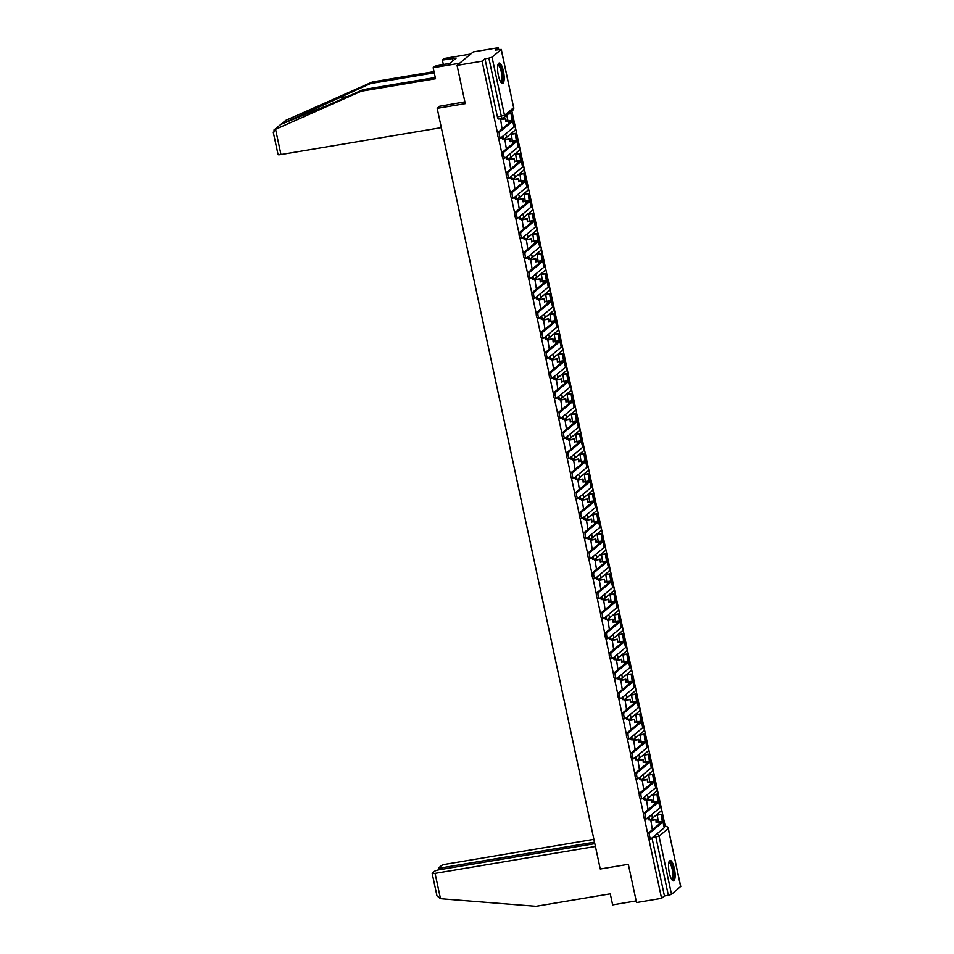 <?xml version="1.0" encoding="UTF-8"?>
<svg xmlns="http://www.w3.org/2000/svg" width="954" height="954" viewBox="0 0 954 954"><rect width="100%" height="100%" fill="white"/><g stroke="black" fill="none" stroke-linecap="round" stroke-linejoin="round"><path stroke-width="1.43" d="M503.414 71.156A10.363 2.874 80.5 0 0 499.169 63.036A10.363 2.874 80.5 0 0 498.358 75.354A10.363 2.874 80.5 0 0 502.603 83.475A10.363 2.874 80.5 0 0 503.414 71.156M674.359 868.534A10.363 2.874 80.5 0 0 670.113 860.425A10.363 2.874 80.5 0 0 669.303 872.743A10.363 2.874 80.5 0 0 673.548 880.864A10.363 2.874 80.5 0 0 674.359 868.534M664.306 827.142L665.153 826.426A2.659 0.739 -99.5 0 1 665.26 826.379L661.527 809.04M661.444 808.646L657.234 789.006M657.151 788.624L652.941 768.984M652.858 768.602L648.648 748.962M648.565 748.58L644.355 728.939M644.272 728.546L640.062 708.917M639.979 708.524L635.769 688.883M635.686 688.502L631.476 668.861M631.393 668.48L627.183 648.839M627.1 648.446L622.89 628.817M622.807 628.424L618.597 608.795M618.514 608.402L614.304 588.761M614.221 588.379L610.011 568.739M609.928 568.357L605.718 548.717M605.635 548.323L601.425 528.695M601.342 528.301L597.132 508.673M597.049 508.279L592.839 488.639M592.756 488.257L588.546 468.617M588.463 468.235L584.253 448.595M584.17 448.201L579.96 428.573M579.877 428.179L575.667 408.55M575.584 408.157L571.374 388.516M571.291 388.135L567.081 368.494M566.998 368.113L562.788 348.472M562.705 348.079L558.495 328.45M558.412 328.057L554.202 308.416M554.119 308.035L549.909 288.394M549.826 288.013L545.616 268.372M545.533 267.991L541.323 248.35M541.24 247.957L537.03 228.328M536.947 227.934L532.737 208.294M532.654 207.912L528.444 188.272M528.361 187.89L524.151 168.25M524.068 167.868L519.858 148.228M519.775 147.834L515.565 128.206M515.482 127.812L511.869 110.974M498.703 49.536L498.31 47.7L495.436 50.085L501.291 49.417L492.037 57.168L504.499 115.315L513.669 107.695L501.208 49.548M648.792 838.733L661.575 898.346L636.533 902.556L628.328 864.3L600.257 869.011L437.182 108.339L465.254 103.628L457.049 65.373L473.256 51.91L498.31 47.7M457.049 65.373L482.092 61.175L497.594 133.465M498.537 137.877L501.887 153.499M502.83 157.899L506.18 173.521M507.123 177.933L510.473 193.543M511.416 197.955L514.766 213.565M515.709 217.977L519.059 233.587M520.002 237.999L523.352 253.621M524.295 258.021L527.645 273.643M528.588 278.055L531.938 293.665M532.881 298.077L536.231 313.687M537.174 318.099L540.524 333.721M541.467 338.121L544.817 353.743M545.76 358.144L549.11 373.765M550.053 378.178L553.403 393.787M554.346 398.2L557.696 413.809M558.639 418.222L561.989 433.843M562.932 438.244L566.282 453.865M567.225 458.266L570.575 473.888M571.518 478.3L574.868 493.91M575.811 498.322L579.161 513.932M580.104 518.344L583.454 533.966M584.397 538.366L587.747 553.988M588.69 558.388L592.04 574.01M592.983 578.422L596.333 594.032M597.276 598.444L600.626 614.054M601.569 618.466L604.919 634.088M605.862 638.488L609.212 654.11M610.155 658.51L613.505 674.132M614.448 678.544L617.798 694.154M618.741 698.566L622.091 714.176M623.034 718.589L626.384 734.21M627.327 738.611L630.677 754.232M631.62 758.633L634.97 774.254M635.913 778.667L639.263 794.277M640.206 798.689L643.556 814.299M644.499 818.711L647.849 834.333M680.631 886.504L671.509 894.351L668.349 895.305L655.875 837.159A2.659 0.739 -99.5 0 1 655.696 834.893M661.575 898.346L664.437 895.961L668.349 895.305M484.966 58.79L497.428 116.937L504.499 115.315A2.659 2.516 50.3 0 1 502.531 118.308A2.659 0.739 -99.5 0 1 502.424 118.368A2.659 0.739 -99.5 0 1 501.339 116.281L488.865 58.134L484.966 58.79L482.092 61.175M488.865 58.134L492.037 57.168M511.368 134.013L512.322 141.12M504.893 139.439L506.359 148.967M515.661 154.035L516.615 161.143M509.186 159.473L510.652 169.001M519.954 174.057L520.908 181.177M513.479 179.495L514.945 189.023M524.247 194.091L525.201 201.199M517.772 199.517L519.238 209.045M528.54 214.113L529.494 221.221M522.065 219.539L523.531 229.067M532.833 234.135L533.787 241.243M526.358 239.561L527.824 249.089M537.126 254.158L538.08 261.265M530.651 259.595L532.117 269.123M541.419 274.18L542.373 281.299M534.944 279.617L536.41 289.145M545.712 294.214L546.666 301.321M539.237 299.639L540.703 309.168M550.005 314.236L550.959 321.343M543.53 319.662L544.996 329.19M554.298 334.258L555.252 341.365M547.823 339.684L549.289 349.212M558.591 354.28L559.545 361.387M552.116 359.718L553.582 369.246M562.884 374.302L563.838 381.421M556.409 379.74L557.875 389.268M567.177 394.336L568.131 401.443M560.702 399.762L562.168 409.29M571.47 414.358L572.424 421.465M564.995 419.784L566.461 429.312M575.763 434.38L576.717 441.487M569.288 439.806L570.754 449.334M580.056 454.402L581.01 461.509M573.581 459.84L575.047 469.368M584.349 474.424L585.303 481.543M577.874 479.862L579.34 489.39M588.642 494.458L589.596 501.565M582.167 499.884L583.633 509.412M592.935 514.48L593.889 521.588M586.46 519.906L587.926 529.434M597.228 534.502L598.182 541.61M590.753 539.928L592.219 549.456M601.521 554.524L602.475 561.632M595.046 559.962L596.512 569.49M605.814 574.546L606.768 581.666M599.339 579.984L600.805 589.512M610.107 594.581L611.061 601.688M603.632 600.006L605.098 609.534M614.4 614.603L615.354 621.71M607.925 620.028L609.391 629.557M618.693 634.625L619.647 641.732M612.218 640.051L613.684 649.579M622.986 654.647L623.94 661.754M616.511 660.085L617.977 669.613M627.279 674.669L628.221 681.788M620.804 680.107L622.27 689.635M631.572 694.703L632.514 701.81M625.097 700.129L626.563 709.657M635.865 714.725L636.807 721.832M629.39 720.151L630.856 729.679M640.158 734.747L641.1 741.854M633.683 740.173L635.149 749.701M644.451 754.769L645.393 761.876M637.976 760.207L639.442 769.735M648.744 774.791L649.686 781.91M642.269 780.229L643.735 789.757M653.037 794.825L653.979 801.932M646.562 800.251L648.028 809.779M657.33 814.847L658.272 821.954M650.855 820.273L652.321 829.801M439.925 106.061L437.182 108.339M500.6 119.417L502.066 128.945M506.765 115.219L508.029 121.098M647.718 817.936A2.659 0.739 80.5 0 0 648.768 819.88A2.659 0.739 80.5 0 0 648.887 819.82M643.425 797.902A2.659 0.739 80.5 0 0 644.475 799.846A2.659 0.739 80.5 0 0 644.594 799.798M639.132 777.88A2.659 0.739 80.5 0 0 640.182 779.823A2.659 0.739 80.5 0 0 640.301 779.776M634.839 757.858A2.659 0.739 80.5 0 0 635.889 759.801A2.659 0.739 80.5 0 0 636.008 759.754M630.546 737.836A2.659 0.739 80.5 0 0 631.596 739.779A2.659 0.739 80.5 0 0 631.715 739.72M626.253 717.813A2.659 0.739 80.5 0 0 627.303 719.757A2.659 0.739 80.5 0 0 627.422 719.698M621.96 697.779A2.659 0.739 80.5 0 0 623.01 699.723A2.659 0.739 80.5 0 0 623.129 699.676M617.667 677.757A2.659 0.739 80.5 0 0 618.717 679.701A2.659 0.739 80.5 0 0 618.836 679.653M613.374 657.735A2.659 0.739 80.5 0 0 614.424 659.679A2.659 0.739 80.5 0 0 614.543 659.631M609.081 637.713A2.659 0.739 80.5 0 0 610.131 639.657A2.659 0.739 80.5 0 0 610.25 639.597M604.788 617.691A2.659 0.739 80.5 0 0 605.838 619.635A2.659 0.739 80.5 0 0 605.957 619.575M600.495 597.657A2.659 0.739 80.5 0 0 601.545 599.601A2.659 0.739 80.5 0 0 601.664 599.553M596.202 577.635A2.659 0.739 80.5 0 0 597.252 579.579A2.659 0.739 80.5 0 0 597.371 579.531M591.909 557.613A2.659 0.739 80.5 0 0 592.959 559.557A2.659 0.739 80.5 0 0 593.078 559.497M587.616 537.591A2.659 0.739 80.5 0 0 588.666 539.535A2.659 0.739 80.5 0 0 588.785 539.475M583.323 517.569A2.659 0.739 80.5 0 0 584.373 519.513A2.659 0.739 80.5 0 0 584.492 519.453M579.03 497.535A2.659 0.739 80.5 0 0 580.08 499.479A2.659 0.739 80.5 0 0 580.199 499.431M574.737 477.513A2.659 0.739 80.5 0 0 575.787 479.457A2.659 0.739 80.5 0 0 575.906 479.409M570.444 457.491A2.659 0.739 80.5 0 0 571.506 459.434A2.659 0.739 80.5 0 0 571.613 459.375M566.151 437.469A2.659 0.739 80.5 0 0 567.213 439.412A2.659 0.739 80.5 0 0 567.32 439.353M561.858 417.447A2.659 0.739 80.5 0 0 562.92 419.39A2.659 0.739 80.5 0 0 563.027 419.331M557.565 397.413A2.659 0.739 80.5 0 0 558.627 399.356A2.659 0.739 80.5 0 0 558.734 399.309M553.272 377.39A2.659 0.739 80.5 0 0 554.334 379.334A2.659 0.739 80.5 0 0 554.441 379.287M548.979 357.368A2.659 0.739 80.5 0 0 550.041 359.312A2.659 0.739 80.5 0 0 550.148 359.253M544.686 337.346A2.659 0.739 80.5 0 0 545.748 339.29A2.659 0.739 80.5 0 0 545.855 339.23M540.393 317.324A2.659 0.739 80.5 0 0 541.455 319.268A2.659 0.739 80.5 0 0 541.562 319.208M536.1 297.29A2.659 0.739 80.5 0 0 537.162 299.234A2.659 0.739 80.5 0 0 537.269 299.186M531.807 277.268A2.659 0.739 80.5 0 0 532.869 279.212A2.659 0.739 80.5 0 0 532.976 279.164M527.514 257.246A2.659 0.739 80.5 0 0 528.576 259.19A2.659 0.739 80.5 0 0 528.683 259.13M523.221 237.224A2.659 0.739 80.5 0 0 524.283 239.168A2.659 0.739 80.5 0 0 524.39 239.108M518.928 217.202A2.659 0.739 80.5 0 0 519.99 219.134A2.659 0.739 80.5 0 0 520.097 219.086M514.635 197.168A2.659 0.739 80.5 0 0 515.697 199.112A2.659 0.739 80.5 0 0 515.804 199.064M510.342 177.146A2.659 0.739 80.5 0 0 511.404 179.09A2.659 0.739 80.5 0 0 511.511 179.042M506.049 157.124A2.659 0.739 80.5 0 0 507.111 159.068A2.659 0.739 80.5 0 0 507.218 159.008M501.756 137.102A2.659 0.739 80.5 0 0 502.818 139.045A2.659 0.739 80.5 0 0 502.925 138.986M664.437 895.961L652.011 837.958M497.428 116.937A2.659 0.739 80.5 0 0 498.525 119.011A2.659 0.739 80.5 0 0 498.632 118.964M499.157 138.175A2.993 0.835 -99.5 0 1 499.037 138.235A2.993 0.835 -99.5 0 1 497.761 135.659A2.993 0.835 -99.5 0 1 497.916 132.391L499.562 132.117A2.993 0.835 80.5 0 0 499.395 135.385A2.993 0.835 80.5 0 0 500.671 137.96A2.993 0.835 80.5 0 0 500.79 137.901L513.979 126.942A5.319 0.811 -12.1 0 0 514.134 126.679L512.894 120.896A5.319 0.811 -12.1 0 0 508.995 120.931L506.288 121.385L505.692 118.57L500.409 119.453M506.288 121.385L511.106 121.444L497.916 132.391M505.87 121.742L505.692 118.57M500.111 119.787L505.262 118.916M512.56 120.693L510.974 113.335L508.542 113.741M512.048 120.645L510.974 113.335M508.124 114.086L510.557 113.681M499.562 132.117L512.739 121.17A5.319 0.811 -12.1 0 0 512.894 120.896M434.273 72.838L370.486 83.547L372.394 81.961L285.783 120.371L273.965 130.006L361.28 91.202L363.188 89.616L435.274 77.512M370.486 83.547L280.953 124.378L329.881 104.38L363.188 89.616M361.28 91.202L435.537 78.741L433.164 67.698L435.084 66.112L449.942 63.274L456.203 58.063L442.37 60.042L443.371 64.717M442.37 60.042L444.29 58.456L470.716 54.02L459.601 63.262L433.164 67.698M372.394 81.961L434.01 71.622M441.32 127.633L280.977 154.548A3.983 0.608 167.9 0 1 278.055 154.572L273.238 132.117M464.872 101.875L439.734 106.228M279.379 125.582L274.716 129.565L273.583 133M452.423 58.707L452.876 60.829M440.509 898.716L436.968 895.854L432.15 873.399A3.983 0.608 -12.1 0 0 435.072 873.375L440.509 898.716L536.017 906.3L610.274 893.838L612.635 904.881L636.175 900.922M593.901 839.341L446.198 864.133A3.983 0.608 -12.1 0 0 441.452 865.576L438.983 867.627A3.983 0.608 -12.1 0 0 438.864 867.818A3.983 0.608 -12.1 0 0 441.785 867.794L442.107 869.273M594.509 842.167L441.785 867.794M594.819 843.634L439.484 869.714A3.983 0.608 -12.1 0 0 434.738 871.157L432.269 873.196A3.983 0.608 -12.1 0 0 432.15 873.399M595.427 846.46L435.072 873.375M497.928 64.848A8.968 2.492 -99.5 0 1 498.024 64.765A8.968 2.492 -99.5 0 1 502.066 71.61A8.968 2.492 -99.5 0 1 501.732 82.092A8.968 2.492 -99.5 0 1 500.826 82.163M500.564 81.722A8.3 2.302 80.5 0 0 500.623 81.722A8.3 2.302 80.5 0 0 500.969 81.555A8.3 2.302 80.5 0 0 501.41 72.492A8.3 2.302 80.5 0 0 497.881 65.337A8.3 2.302 80.5 0 0 497.809 65.349M502.019 83.368A10.291 2.862 80.5 0 0 502.698 72.945A10.291 2.862 80.5 0 0 498.644 63.322M668.873 862.237A8.968 2.492 -99.5 0 1 668.969 862.142A8.968 2.492 -99.5 0 1 673.011 868.987A8.968 2.492 -99.5 0 1 672.677 879.469A8.968 2.492 -99.5 0 1 671.771 879.552M671.509 879.111A8.3 2.302 80.5 0 0 671.568 879.099A8.3 2.302 80.5 0 0 671.914 878.932A8.3 2.302 80.5 0 0 672.355 869.881A8.3 2.302 80.5 0 0 668.826 862.726A8.3 2.302 80.5 0 0 668.754 862.738M672.964 880.757A10.291 2.862 80.5 0 0 673.643 870.334A10.291 2.862 80.5 0 0 669.589 860.711M503.45 158.197A2.993 0.835 -99.5 0 1 503.33 158.257A2.993 0.835 -99.5 0 1 502.054 155.681A2.993 0.835 -99.5 0 1 502.209 152.413L503.855 152.139A2.993 0.835 80.5 0 0 503.688 155.407A2.993 0.835 80.5 0 0 504.964 157.982A2.993 0.835 80.5 0 0 505.083 157.923L518.272 146.964A5.319 0.811 -12.1 0 0 518.427 146.701L517.187 140.918A5.319 0.811 -12.1 0 0 513.288 140.953L510.581 141.419L509.985 138.592L504.702 139.475M510.581 141.419L515.398 141.466L502.209 152.413M510.163 141.764L509.985 138.592M504.404 139.809L509.555 138.938M516.853 140.727L515.267 133.357L511.249 134.037M516.341 140.667L515.267 133.357M510.867 134.371L514.85 133.703M503.855 152.139L517.032 141.192A5.319 0.811 -12.1 0 0 517.187 140.918M507.743 178.219A2.993 0.835 -99.5 0 1 507.623 178.279A2.993 0.835 -99.5 0 1 506.347 175.703A2.993 0.835 -99.5 0 1 506.502 172.447L508.148 172.173A2.993 0.835 80.5 0 0 507.981 175.429A2.993 0.835 80.5 0 0 509.257 178.004A2.993 0.835 80.5 0 0 509.376 177.945L522.565 166.998A5.319 0.811 -12.1 0 0 522.72 166.723L521.48 160.952A5.319 0.811 -12.1 0 0 517.581 160.987L514.874 161.441L514.278 158.614L508.995 159.497M514.874 161.441L519.68 161.488L506.502 172.447M514.456 161.786L514.278 158.614M508.697 159.831L513.848 158.96M521.146 160.749L519.56 153.379L515.542 154.059M520.634 160.689L519.56 153.379M515.16 154.405L519.143 153.737M508.148 172.173L521.325 161.214A5.319 0.811 -12.1 0 0 521.48 160.952M512.036 198.241A2.993 0.835 -99.5 0 1 511.916 198.301A2.993 0.835 -99.5 0 1 510.64 195.725A2.993 0.835 -99.5 0 1 510.795 192.469L512.441 192.195A2.993 0.835 80.5 0 0 512.274 195.451A2.993 0.835 80.5 0 0 513.55 198.027A2.993 0.835 80.5 0 0 513.669 197.967L526.858 187.02A5.319 0.811 -12.1 0 0 527.013 186.745L525.773 180.974A5.319 0.811 -12.1 0 0 521.874 181.01L519.167 181.463L518.571 178.636L513.288 179.519M519.167 181.463L523.973 181.51L510.795 192.469M518.749 181.809L518.571 178.636M512.978 179.853L518.141 178.994M525.439 180.771L523.853 173.401L519.835 174.081M524.927 180.723L523.853 173.401M519.453 174.427L523.436 173.759M512.441 192.195L525.618 181.236A5.319 0.811 -12.1 0 0 525.773 180.974M516.329 218.263A2.993 0.835 -99.5 0 1 516.209 218.323A2.993 0.835 -99.5 0 1 514.933 215.759A2.993 0.835 -99.5 0 1 515.088 212.492L516.734 212.217A2.993 0.835 80.5 0 0 516.567 215.485A2.993 0.835 80.5 0 0 517.843 218.049A2.993 0.835 80.5 0 0 517.962 217.989L531.151 207.042A5.319 0.811 -12.1 0 0 531.306 206.768L530.066 200.996A5.319 0.811 -12.1 0 0 526.167 201.032L523.46 201.485L522.864 198.659L517.581 199.553M523.46 201.485L528.266 201.544L515.088 212.492M523.042 201.843L522.864 198.659M517.271 199.875L522.434 199.016M529.732 200.793L528.146 193.435L524.128 194.103M529.22 200.745L528.146 193.435M523.746 194.449L527.729 193.781M516.734 212.217L529.911 201.27A5.319 0.811 -12.1 0 0 530.066 200.996M520.622 238.297A2.993 0.835 -99.5 0 1 520.502 238.357A2.993 0.835 -99.5 0 1 519.226 235.781A2.993 0.835 -99.5 0 1 519.381 232.514L521.027 232.239A2.993 0.835 80.5 0 0 520.86 235.507A2.993 0.835 80.5 0 0 522.136 238.083A2.993 0.835 80.5 0 0 522.255 238.023L535.444 227.064A5.319 0.811 -12.1 0 0 535.599 226.802L534.359 221.018A5.319 0.811 -12.1 0 0 530.46 221.054L527.753 221.507L527.157 218.693L521.874 219.575M527.753 221.507L532.559 221.566L519.381 232.514M527.335 221.865L527.157 218.693M521.564 219.909L526.727 219.038M534.025 220.827L532.439 213.457L528.421 214.125M533.513 220.768L532.439 213.457M528.039 214.471L532.022 213.803M521.027 232.239L534.204 221.292A5.319 0.811 -12.1 0 0 534.359 221.018M524.915 258.319A2.993 0.835 -99.5 0 1 524.795 258.379A2.993 0.835 -99.5 0 1 523.519 255.803A2.993 0.835 -99.5 0 1 523.674 252.548L525.32 252.261A2.993 0.835 80.5 0 0 525.153 255.529A2.993 0.835 80.5 0 0 526.429 258.105A2.993 0.835 80.5 0 0 526.548 258.045L539.737 247.086A5.319 0.811 -12.1 0 0 539.892 246.824L538.652 241.04A5.319 0.811 -12.1 0 0 534.753 241.076L532.046 241.541L531.45 238.715L526.167 239.597M532.046 241.541L536.852 241.589L523.674 252.548M531.628 241.887L531.45 238.715M525.857 239.931L531.02 239.06M538.318 240.849L536.732 233.48L532.714 234.159M537.806 240.79L536.732 233.48M532.332 234.493L536.315 233.825M525.32 252.261L538.497 241.314A5.319 0.811 -12.1 0 0 538.652 241.04M529.208 278.341A2.993 0.835 -99.5 0 1 529.088 278.401A2.993 0.835 -99.5 0 1 527.812 275.825A2.993 0.835 -99.5 0 1 527.967 272.57L529.613 272.295A2.993 0.835 80.5 0 0 529.446 275.551A2.993 0.835 80.5 0 0 530.722 278.127A2.993 0.835 80.5 0 0 530.841 278.067L544.018 267.12A5.319 0.811 -12.1 0 0 544.185 266.846L542.945 261.074A5.319 0.811 -12.1 0 0 539.046 261.11L536.339 261.563L535.743 258.737L530.46 259.619M536.339 261.563L541.145 261.611L527.967 272.57M535.921 261.909L535.743 258.737M530.15 259.953L535.313 259.083M542.611 260.871L541.025 253.502L537.007 254.181M542.099 260.824L541.025 253.502M536.625 254.527L540.608 253.859M529.613 272.295L542.79 261.336A5.319 0.811 -12.1 0 0 542.945 261.074M533.501 298.363A2.993 0.835 -99.5 0 1 533.381 298.423A2.993 0.835 -99.5 0 1 532.105 295.847A2.993 0.835 -99.5 0 1 532.26 292.592L533.906 292.318A2.993 0.835 80.5 0 0 533.739 295.573A2.993 0.835 80.5 0 0 535.015 298.149A2.993 0.835 80.5 0 0 535.134 298.089L548.311 287.142A5.319 0.811 -12.1 0 0 548.478 286.868L547.238 281.096A5.319 0.811 -12.1 0 0 543.339 281.132L540.632 281.585L540.036 278.759L534.753 279.641M540.632 281.585L545.438 281.633L532.26 292.592M540.214 281.931L540.036 278.759M534.443 279.975L539.606 279.117M546.904 280.893L545.318 273.524L541.3 274.203M546.392 280.846L545.318 273.524M540.918 274.549L544.901 273.881M533.906 292.318L547.083 281.358A5.319 0.811 -12.1 0 0 547.238 281.096M537.794 318.386A2.993 0.835 -99.5 0 1 537.674 318.457A2.993 0.835 -99.5 0 1 536.398 315.881A2.993 0.835 -99.5 0 1 536.553 312.614L538.199 312.34A2.993 0.835 80.5 0 0 538.032 315.607A2.993 0.835 80.5 0 0 539.308 318.171A2.993 0.835 80.5 0 0 539.427 318.111L552.604 307.164A5.319 0.811 -12.1 0 0 552.771 306.89L551.531 301.118A5.319 0.811 -12.1 0 0 547.632 301.154L544.925 301.607L544.329 298.781L539.046 299.675M544.925 301.607L549.731 301.667L536.553 312.614M544.507 301.965L544.329 298.781M538.736 299.997L543.899 299.139M551.197 300.915L549.611 293.558L545.593 294.226M550.685 300.868L549.611 293.558M545.211 294.571L549.194 293.904M538.199 312.34L551.376 301.392A5.319 0.811 -12.1 0 0 551.531 301.118M542.087 338.42A2.993 0.835 -99.5 0 1 541.967 338.479A2.993 0.835 -99.5 0 1 540.691 335.903A2.993 0.835 -99.5 0 1 540.846 332.636L542.492 332.362A2.993 0.835 80.5 0 0 542.325 335.629A2.993 0.835 80.5 0 0 543.601 338.205A2.993 0.835 80.5 0 0 543.72 338.145L556.897 327.186A5.319 0.811 -12.1 0 0 557.064 326.924L555.824 321.14A5.319 0.811 -12.1 0 0 551.925 321.176L549.218 321.629L548.61 318.815L543.339 319.697M549.218 321.629L554.024 321.689L540.846 332.636M548.8 321.987L548.61 318.815M543.029 320.031L548.192 319.161M555.49 320.949L553.904 313.58L549.886 314.248M554.978 320.89L553.904 313.58M549.504 314.593L553.487 313.926M542.492 332.362L555.669 321.415A5.319 0.811 -12.1 0 0 555.824 321.14M546.38 358.442A2.993 0.835 -99.5 0 1 546.26 358.501A2.993 0.835 -99.5 0 1 544.984 355.925A2.993 0.835 -99.5 0 1 545.139 352.67L546.785 352.384A2.993 0.835 80.5 0 0 546.618 355.651A2.993 0.835 80.5 0 0 547.894 358.227A2.993 0.835 80.5 0 0 548.013 358.167L561.19 347.208A5.319 0.811 -12.1 0 0 561.357 346.946L560.117 341.162A5.319 0.811 -12.1 0 0 556.218 341.198L553.511 341.663L552.903 338.837L547.632 339.719M553.511 341.663L558.317 341.711L545.139 352.67M553.093 342.009L552.903 338.837M547.322 340.053L552.485 339.183M559.783 340.972L558.197 333.602L554.179 334.282M559.271 340.912L558.197 333.602M553.797 334.615L557.78 333.948M546.785 352.384L559.962 341.437A5.319 0.811 -12.1 0 0 560.117 341.162M550.673 378.464A2.993 0.835 -99.5 0 1 550.553 378.523A2.993 0.835 -99.5 0 1 549.277 375.948A2.993 0.835 -99.5 0 1 549.432 372.692L551.078 372.418A2.993 0.835 80.5 0 0 550.911 375.673A2.993 0.835 80.5 0 0 552.187 378.249A2.993 0.835 80.5 0 0 552.306 378.189L565.483 367.242A5.319 0.811 -12.1 0 0 565.65 366.968L564.41 361.196A5.319 0.811 -12.1 0 0 560.511 361.232L557.804 361.685L557.196 358.859L551.925 359.741M557.804 361.685L562.61 361.733L549.432 372.692M557.386 362.031L557.196 358.859M551.615 360.075L556.778 359.205M564.064 360.994L562.49 353.624L558.472 354.304M563.564 360.946L562.49 353.624M558.09 354.649L562.073 353.982M551.078 372.418L564.255 361.459A5.319 0.811 -12.1 0 0 564.41 361.196M554.966 398.486A2.993 0.835 -99.5 0 1 554.846 398.545A2.993 0.835 -99.5 0 1 553.57 395.97A2.993 0.835 -99.5 0 1 553.725 392.714L555.371 392.44A2.993 0.835 80.5 0 0 555.204 395.695A2.993 0.835 80.5 0 0 556.48 398.271A2.993 0.835 80.5 0 0 556.599 398.212L569.776 387.264A5.319 0.811 -12.1 0 0 569.943 386.99L568.703 381.218A5.319 0.811 -12.1 0 0 564.804 381.254L562.097 381.707L561.489 378.881L556.218 379.764M562.097 381.707L566.903 381.755L553.725 392.714M561.679 382.053L561.489 378.881M555.908 380.097L561.071 379.239M568.357 381.016L566.783 373.646L562.765 374.326M567.857 380.968L566.783 373.646M562.383 374.672L566.366 374.004M555.371 392.44L568.548 381.481A5.319 0.811 -12.1 0 0 568.703 381.218M559.259 418.52A2.993 0.835 -99.5 0 1 559.139 418.579A2.993 0.835 -99.5 0 1 557.863 416.004A2.993 0.835 -99.5 0 1 558.018 412.736L559.664 412.462A2.993 0.835 80.5 0 0 559.497 415.729A2.993 0.835 80.5 0 0 560.773 418.293A2.993 0.835 80.5 0 0 560.892 418.234L574.069 407.286A5.319 0.811 -12.1 0 0 574.236 407.012L572.996 401.24A5.319 0.811 -12.1 0 0 569.097 401.276L566.39 401.729L565.782 398.903L560.511 399.798M566.39 401.729L571.196 401.789L558.018 412.736M565.972 402.087L565.782 398.903M560.201 400.12L565.364 399.261M572.65 401.038L571.076 393.68L567.058 394.348M572.15 400.99L571.076 393.68M566.676 394.694L570.659 394.026M559.664 412.462L572.841 401.515A5.319 0.811 -12.1 0 0 572.996 401.24M563.552 438.542A2.993 0.835 -99.5 0 1 563.432 438.601A2.993 0.835 -99.5 0 1 562.156 436.026A2.993 0.835 -99.5 0 1 562.311 432.758L563.945 432.484A2.993 0.835 80.5 0 0 563.79 435.751A2.993 0.835 80.5 0 0 565.066 438.327A2.993 0.835 80.5 0 0 565.185 438.268L578.362 427.309A5.319 0.811 -12.1 0 0 578.529 427.046L577.289 421.263A5.319 0.811 -12.1 0 0 573.39 421.298L570.683 421.751L570.075 418.937L564.804 419.82M570.683 421.751L575.489 421.811L562.311 432.758M570.265 422.109L570.075 418.937M564.494 420.154L569.657 419.283M576.943 421.072L575.369 413.702L571.351 414.37M576.443 421.012L575.369 413.702M570.969 414.716L574.952 414.048M563.945 432.484L577.134 421.537A5.319 0.811 -12.1 0 0 577.289 421.263M567.845 458.564A2.993 0.835 -99.5 0 1 567.725 458.624A2.993 0.835 -99.5 0 1 566.449 456.048A2.993 0.835 -99.5 0 1 566.604 452.792L568.238 452.518A2.993 0.835 80.5 0 0 568.083 455.773A2.993 0.835 80.5 0 0 569.359 458.349A2.993 0.835 80.5 0 0 569.478 458.29L582.655 447.331A5.319 0.811 -12.1 0 0 582.822 447.068L581.582 441.285A5.319 0.811 -12.1 0 0 577.683 441.32L574.976 441.785L574.368 438.959L569.097 439.842M574.976 441.785L579.782 441.833L566.604 452.792M574.558 442.131L574.368 438.959M568.787 440.176L573.95 439.305M581.236 441.094L579.662 433.724L575.644 434.404M580.736 441.034L579.662 433.724M575.262 434.738L579.245 434.07M568.238 452.518L581.427 441.559A5.319 0.811 -12.1 0 0 581.582 441.285M572.138 478.586A2.993 0.835 -99.5 0 1 572.018 478.646A2.993 0.835 -99.5 0 1 570.742 476.07A2.993 0.835 -99.5 0 1 570.897 472.814L572.531 472.54A2.993 0.835 80.5 0 0 572.376 475.796A2.993 0.835 80.5 0 0 573.652 478.371A2.993 0.835 80.5 0 0 573.771 478.312L586.948 467.365A5.319 0.811 -12.1 0 0 587.115 467.09L585.875 461.319A5.319 0.811 -12.1 0 0 581.976 461.354L579.269 461.808L578.661 458.981L573.39 459.864M579.269 461.808L584.075 461.855L570.897 472.814M578.851 462.153L578.661 458.981M573.08 460.198L578.243 459.327M585.529 461.116L583.955 453.746L579.937 454.426M585.029 461.068L583.955 453.746M579.555 454.772L583.538 454.104M572.531 472.54L585.72 461.581A5.319 0.811 -12.1 0 0 585.875 461.319M576.431 498.608A2.993 0.835 -99.5 0 1 576.311 498.668A2.993 0.835 -99.5 0 1 575.035 496.092A2.993 0.835 -99.5 0 1 575.19 492.836L576.824 492.562A2.993 0.835 80.5 0 0 576.669 495.818A2.993 0.835 80.5 0 0 577.945 498.393A2.993 0.835 80.5 0 0 578.064 498.334L591.241 487.387A5.319 0.811 -12.1 0 0 591.408 487.112L590.168 481.341A5.319 0.811 -12.1 0 0 586.269 481.376L583.562 481.83L582.954 479.003L577.683 479.886M583.562 481.83L588.368 481.877L575.19 492.836M583.144 482.175L582.954 479.003M577.373 480.22L582.536 479.361M589.822 481.138L588.248 473.768L584.23 474.448M589.322 481.09L588.248 473.768M583.848 474.794L587.831 474.126M576.824 492.562L590.013 481.603A5.319 0.811 -12.1 0 0 590.168 481.341M580.724 518.642A2.993 0.835 -99.5 0 1 580.604 518.702A2.993 0.835 -99.5 0 1 579.328 516.126A2.993 0.835 -99.5 0 1 579.483 512.858L581.117 512.584A2.993 0.835 80.5 0 0 580.962 515.852A2.993 0.835 80.5 0 0 582.238 518.427A2.993 0.835 80.5 0 0 582.357 518.356L595.534 507.409A5.319 0.811 -12.1 0 0 595.701 507.134L594.461 501.363A5.319 0.811 -12.1 0 0 590.562 501.399L587.855 501.852L587.247 499.025L581.976 499.92M587.855 501.852L592.661 501.911L579.483 512.858M587.437 502.209L587.247 499.025M581.666 500.242L586.829 499.383M594.115 501.16L592.541 493.802L588.523 494.47M593.615 501.112L592.541 493.802M588.141 494.816L592.124 494.148M581.117 512.584L594.306 501.637A5.319 0.811 -12.1 0 0 594.461 501.363M585.017 538.664A2.993 0.835 -99.5 0 1 584.897 538.724A2.993 0.835 -99.5 0 1 583.621 536.148A2.993 0.835 -99.5 0 1 583.776 532.881L585.41 532.606A2.993 0.835 80.5 0 0 585.255 535.874A2.993 0.835 80.5 0 0 586.531 538.45A2.993 0.835 80.5 0 0 586.65 538.39L599.827 527.431A5.319 0.811 -12.1 0 0 599.994 527.168L598.754 521.385A5.319 0.811 -12.1 0 0 594.855 521.421L592.148 521.874L591.54 519.059L586.269 519.942M592.148 521.874L596.954 521.933L583.776 532.881M591.73 522.232L591.54 519.059M585.959 520.276L591.122 519.405M598.408 521.194L596.834 513.824L592.816 514.492M597.908 521.134L596.834 513.824M592.434 514.838L596.417 514.17M585.41 532.606L598.599 521.659A5.319 0.811 -12.1 0 0 598.754 521.385M589.31 558.686A2.993 0.835 -99.5 0 1 589.19 558.746A2.993 0.835 -99.5 0 1 587.914 556.17A2.993 0.835 -99.5 0 1 588.069 552.915L589.703 552.64A2.993 0.835 80.5 0 0 589.548 555.896A2.993 0.835 80.5 0 0 590.824 558.472A2.993 0.835 80.5 0 0 590.943 558.412L604.12 547.453A5.319 0.811 -12.1 0 0 604.287 547.191L603.047 541.407A5.319 0.811 -12.1 0 0 599.148 541.455L596.441 541.908L595.833 539.082L590.562 539.964M596.441 541.908L601.247 541.955L588.069 552.915M596.023 542.254L595.833 539.082M590.252 540.298L595.415 539.427M602.701 541.216L601.127 533.846L597.109 534.526M602.201 541.156L601.127 533.846M596.727 534.86L600.71 534.192M589.703 552.64L602.892 541.681A5.319 0.811 -12.1 0 0 603.047 541.407M593.603 578.708A2.993 0.835 -99.5 0 1 593.483 578.768A2.993 0.835 -99.5 0 1 592.207 576.192A2.993 0.835 -99.5 0 1 592.362 572.937L593.996 572.662A2.993 0.835 80.5 0 0 593.841 575.918A2.993 0.835 80.5 0 0 595.117 578.494A2.993 0.835 80.5 0 0 595.236 578.434L608.413 567.487A5.319 0.811 -12.1 0 0 608.58 567.213L607.34 561.441A5.319 0.811 -12.1 0 0 603.441 561.477L600.734 561.93L600.126 559.104L594.855 559.986M600.734 561.93L605.54 561.978L592.362 572.937M600.316 562.276L600.126 559.104M594.545 560.32L599.708 559.449M606.994 561.238L605.42 553.869L601.402 554.548M606.494 561.19L605.42 553.869M601.02 554.894L605.003 554.226M593.996 572.662L607.173 561.703A5.319 0.811 -12.1 0 0 607.34 561.441M597.896 598.73A2.993 0.835 -99.5 0 1 597.776 598.79A2.993 0.835 -99.5 0 1 596.5 596.214A2.993 0.835 -99.5 0 1 596.655 592.959L598.289 592.684A2.993 0.835 80.5 0 0 598.134 595.94A2.993 0.835 80.5 0 0 599.41 598.516A2.993 0.835 80.5 0 0 599.529 598.456L612.706 587.509A5.319 0.811 -12.1 0 0 612.873 587.235L611.633 581.463A5.319 0.811 -12.1 0 0 607.734 581.499L605.027 581.952L604.419 579.126L599.148 580.008M605.027 581.952L609.833 582L596.655 592.959M604.609 582.298L604.419 579.126M598.838 580.342L604.001 579.483M611.287 581.26L609.713 573.891L605.695 574.57M610.787 581.213L609.713 573.891M605.313 574.916L609.296 574.248M598.289 592.684L611.466 581.725A5.319 0.811 -12.1 0 0 611.633 581.463M602.189 618.764A2.993 0.835 -99.5 0 1 602.069 618.824A2.993 0.835 -99.5 0 1 600.793 616.248A2.993 0.835 -99.5 0 1 600.948 612.981L602.582 612.706A2.993 0.835 80.5 0 0 602.427 615.974A2.993 0.835 80.5 0 0 603.703 618.55A2.993 0.835 80.5 0 0 603.822 618.49L616.999 607.531A5.319 0.811 -12.1 0 0 617.166 607.257L615.926 601.485A5.319 0.811 -12.1 0 0 612.027 601.521L609.32 601.974L608.712 599.148L603.441 600.042M609.32 601.974L614.126 602.034L600.948 612.981M608.902 602.332L608.712 599.148M603.131 600.364L608.294 599.506M615.58 601.282L614.006 593.925L609.988 594.592M615.08 601.235L614.006 593.925M609.606 594.938L613.589 594.27M602.582 612.706L615.759 601.759A5.319 0.811 -12.1 0 0 615.926 601.485M606.482 638.786A2.993 0.835 -99.5 0 1 606.362 638.846A2.993 0.835 -99.5 0 1 605.086 636.27A2.993 0.835 -99.5 0 1 605.241 633.003L606.875 632.729A2.993 0.835 80.5 0 0 606.72 635.996A2.993 0.835 80.5 0 0 607.996 638.572A2.993 0.835 80.5 0 0 608.115 638.512L621.292 627.553A5.319 0.811 -12.1 0 0 621.459 627.291L620.219 621.507A5.319 0.811 -12.1 0 0 616.32 621.543L613.613 621.996L613.005 619.182L607.734 620.064M613.613 621.996L618.419 622.056L605.241 633.003M613.195 622.354L613.005 619.182M607.424 620.398L612.587 619.528M619.873 621.316L618.299 613.947L614.281 614.614M619.373 621.257L618.299 613.947M613.899 614.96L617.882 614.293M606.875 632.729L620.052 621.781A5.319 0.811 -12.1 0 0 620.219 621.507M610.775 658.809A2.993 0.835 -99.5 0 1 610.655 658.868A2.993 0.835 -99.5 0 1 609.379 656.292A2.993 0.835 -99.5 0 1 609.534 653.037L611.168 652.763A2.993 0.835 80.5 0 0 611.013 656.018A2.993 0.835 80.5 0 0 612.289 658.594A2.993 0.835 80.5 0 0 612.408 658.534L625.586 647.575A5.319 0.811 -12.1 0 0 625.752 647.313L624.512 641.529A5.319 0.811 -12.1 0 0 620.613 641.577L617.906 642.03L617.298 639.204L612.027 640.086M617.906 642.03L622.712 642.078L609.534 653.037M617.488 642.376L617.298 639.204M611.717 640.42L616.88 639.55M624.166 641.338L622.592 633.969L618.574 634.649M623.666 641.279L622.592 633.969M618.192 634.982L622.175 634.315M611.168 652.763L624.345 641.803A5.319 0.811 -12.1 0 0 624.512 641.529M615.068 678.831A2.993 0.835 -99.5 0 1 614.948 678.89A2.993 0.835 -99.5 0 1 613.672 676.314A2.993 0.835 -99.5 0 1 613.827 673.059L615.461 672.785A2.993 0.835 80.5 0 0 615.306 676.04A2.993 0.835 80.5 0 0 616.582 678.616A2.993 0.835 80.5 0 0 616.701 678.556L629.879 667.609A5.319 0.811 -12.1 0 0 630.045 667.335L628.805 661.563A5.319 0.811 -12.1 0 0 624.906 661.599L622.199 662.052L621.591 659.226L616.32 660.108M622.199 662.052L627.005 662.1L613.827 673.059M621.781 662.398L621.591 659.226M616.01 660.442L621.173 659.572M628.459 661.361L626.885 653.991L622.867 654.671M627.959 661.313L626.885 653.991M622.485 655.016L626.468 654.349M615.461 672.785L628.638 661.826A5.319 0.811 -12.1 0 0 628.805 661.563M619.361 698.853A2.993 0.835 -99.5 0 1 619.241 698.912A2.993 0.835 -99.5 0 1 617.965 696.337A2.993 0.835 -99.5 0 1 618.12 693.081L619.754 692.807A2.993 0.835 80.5 0 0 619.599 696.062A2.993 0.835 80.5 0 0 620.875 698.638A2.993 0.835 80.5 0 0 620.994 698.578L634.171 687.631A5.319 0.811 -12.1 0 0 634.338 687.357L633.098 681.585A5.319 0.811 -12.1 0 0 629.199 681.621L626.492 682.074L625.884 679.248L620.613 680.13M626.492 682.074L631.298 682.122L618.12 693.081M626.074 682.42L625.884 679.248M620.303 680.464L625.466 679.606M632.752 681.383L631.178 674.013L627.16 674.693M632.252 681.335L631.178 674.013M626.778 675.038L630.761 674.371M619.754 692.807L632.931 681.848A5.319 0.811 -12.1 0 0 633.098 681.585M623.654 718.887A2.993 0.835 -99.5 0 1 623.534 718.946A2.993 0.835 -99.5 0 1 622.258 716.371A2.993 0.835 -99.5 0 1 622.413 713.103L624.047 712.829A2.993 0.835 80.5 0 0 623.892 716.096A2.993 0.835 80.5 0 0 625.168 718.672A2.993 0.835 80.5 0 0 625.287 718.612L638.464 707.653A5.319 0.811 -12.1 0 0 638.631 707.379L637.391 701.607A5.319 0.811 -12.1 0 0 633.492 701.643L630.785 702.096L630.177 699.27L624.906 700.164M630.785 702.096L635.591 702.156L622.413 713.103M630.367 702.454L630.177 699.27M624.596 700.486L629.759 699.628M637.045 701.405L635.471 694.047L631.453 694.715M636.545 701.357L635.471 694.047M631.071 695.061L635.054 694.393M624.047 712.829L637.224 701.882A5.319 0.811 -12.1 0 0 637.391 701.607M627.947 738.909A2.993 0.835 -99.5 0 1 627.827 738.968A2.993 0.835 -99.5 0 1 626.551 736.393A2.993 0.835 -99.5 0 1 626.706 733.125L628.34 732.851A2.993 0.835 80.5 0 0 628.185 736.118A2.993 0.835 80.5 0 0 629.461 738.694A2.993 0.835 80.5 0 0 629.58 738.634L642.757 727.675A5.319 0.811 -12.1 0 0 642.924 727.413L641.684 721.629A5.319 0.811 -12.1 0 0 637.785 721.665L635.078 722.118L634.47 719.304L629.199 720.187M635.078 722.118L639.884 722.178L626.706 733.125M634.66 722.476L634.47 719.304M628.889 720.52L634.052 719.65M641.338 721.439L639.764 714.069L635.746 714.737M640.838 721.379L639.764 714.069M635.364 715.083L639.347 714.415M628.34 732.851L641.517 721.904A5.319 0.811 -12.1 0 0 641.684 721.629M632.24 758.931A2.993 0.835 -99.5 0 1 632.12 758.99A2.993 0.835 -99.5 0 1 630.844 756.415A2.993 0.835 -99.5 0 1 630.999 753.159L632.633 752.885A2.993 0.835 80.5 0 0 632.478 756.14A2.993 0.835 80.5 0 0 633.754 758.716A2.993 0.835 80.5 0 0 633.873 758.657L647.05 747.697A5.319 0.811 -12.1 0 0 647.217 747.435L645.977 741.663A5.319 0.811 -12.1 0 0 642.078 741.699L639.371 742.152L638.763 739.326L633.492 740.209M639.371 742.152L644.177 742.2L630.999 753.159M638.953 742.498L638.763 739.326M633.182 740.542L638.345 739.672M645.631 741.461L644.057 734.091L640.039 734.771M645.131 741.401L644.057 734.091M639.657 735.105L643.64 734.437M632.633 752.885L645.81 741.926A5.319 0.811 -12.1 0 0 645.977 741.663M636.533 778.953A2.993 0.835 -99.5 0 1 636.413 779.013A2.993 0.835 -99.5 0 1 635.137 776.437A2.993 0.835 -99.5 0 1 635.292 773.181L636.926 772.907A2.993 0.835 80.5 0 0 636.771 776.162A2.993 0.835 80.5 0 0 638.047 778.738A2.993 0.835 80.5 0 0 638.166 778.679L651.343 767.731A5.319 0.811 -12.1 0 0 651.51 767.457L650.27 761.686A5.319 0.811 -12.1 0 0 646.371 761.721L643.664 762.174L643.056 759.348L637.785 760.231M643.664 762.174L648.47 762.222L635.292 773.181M643.246 762.52L643.056 759.348M637.475 760.565L642.638 759.694M649.924 761.483L648.35 754.113L644.332 754.793M649.424 761.435L648.35 754.113M643.95 755.139L647.933 754.471M636.926 772.907L650.103 761.948A5.319 0.811 -12.1 0 0 650.27 761.686M640.826 798.975A2.993 0.835 -99.5 0 1 640.706 799.035A2.993 0.835 -99.5 0 1 639.43 796.459A2.993 0.835 -99.5 0 1 639.585 793.203L641.219 792.929A2.993 0.835 80.5 0 0 641.064 796.185A2.993 0.835 80.5 0 0 642.34 798.76A2.993 0.835 80.5 0 0 642.459 798.701L655.636 787.754A5.319 0.811 -12.1 0 0 655.803 787.479L654.563 781.708A5.319 0.811 -12.1 0 0 650.664 781.743L647.957 782.197L647.349 779.37L642.078 780.253M647.957 782.197L652.763 782.244L639.585 793.203M647.539 782.542L647.349 779.37M641.768 780.587L646.931 779.728M654.217 781.505L652.643 774.147L648.625 774.815M653.717 781.457L652.643 774.147M648.243 775.161L652.226 774.493M641.219 792.929L654.396 781.97A5.319 0.811 -12.1 0 0 654.563 781.708M645.119 819.009A2.993 0.835 -99.5 0 1 644.999 819.069A2.993 0.835 -99.5 0 1 643.723 816.493A2.993 0.835 -99.5 0 1 643.878 813.225L645.512 812.951A2.993 0.835 80.5 0 0 645.357 816.219A2.993 0.835 80.5 0 0 646.633 818.794A2.993 0.835 80.5 0 0 646.752 818.735L659.929 807.776A5.319 0.811 -12.1 0 0 660.096 807.501L658.856 801.73A5.319 0.811 -12.1 0 0 654.957 801.765L652.25 802.219L651.642 799.392L646.371 800.287M652.25 802.219L657.056 802.278L643.878 813.225M651.832 802.576L651.642 799.392M646.061 800.609L651.224 799.75M658.51 801.527L656.936 794.169L652.918 794.837M658.01 801.479L656.936 794.169M652.536 795.183L656.519 794.515M645.512 812.951L658.689 802.004A5.319 0.811 -12.1 0 0 658.856 801.73M649.412 839.031A2.993 0.835 -99.5 0 1 649.292 839.091A2.993 0.835 -99.5 0 1 648.016 836.515A2.993 0.835 -99.5 0 1 648.171 833.247L649.805 832.973A2.993 0.835 80.5 0 0 649.65 836.241A2.993 0.835 80.5 0 0 650.926 838.816A2.993 0.835 80.5 0 0 651.045 838.757L664.222 827.798A5.319 0.811 -12.1 0 0 664.389 827.535L663.149 821.752A5.319 0.811 -12.1 0 0 659.25 821.788L656.543 822.241L655.935 819.426L650.664 820.309M656.543 822.241L661.349 822.3L648.171 833.247M656.125 822.598L655.935 819.426M650.354 820.643L655.517 819.772M662.803 821.561L661.229 814.191L657.211 814.859M662.303 821.501L661.229 814.191M656.829 815.205L660.8 814.537M649.805 832.973L662.982 822.026A5.319 0.811 -12.1 0 0 663.149 821.752M660.013 807.12A2.659 2.516 -129.7 0 1 660.585 811.437L651.415 819.069A2.659 2.516 -129.7 0 1 650.27 819.593A2.659 0.739 -99.5 0 1 650.151 819.641A2.659 0.739 -99.5 0 1 649.066 817.566A2.659 0.739 -99.5 0 1 648.947 816.898M655.72 787.086A2.659 2.516 -129.7 0 1 656.292 791.415L647.122 799.047A2.659 2.516 -129.7 0 1 645.977 799.559A2.659 0.739 -99.5 0 1 645.858 799.619A2.659 0.739 -99.5 0 1 644.773 797.532A2.659 0.739 -99.5 0 1 644.654 796.876M651.427 767.064A2.659 2.516 -129.7 0 1 651.999 771.392L642.829 779.013A2.659 2.516 -129.7 0 1 641.684 779.537A2.659 0.739 -99.5 0 1 641.565 779.597A2.659 0.739 -99.5 0 1 640.48 777.51A2.659 0.739 -99.5 0 1 640.361 776.854M647.134 747.042A2.659 2.516 -129.7 0 1 647.706 751.37L638.536 758.99A2.659 2.516 -129.7 0 1 637.391 759.515A2.659 0.739 -99.5 0 1 637.272 759.563A2.659 0.739 -99.5 0 1 636.187 757.488A2.659 0.739 -99.5 0 1 636.068 756.832M642.841 727.02A2.659 2.516 -129.7 0 1 643.413 731.336L634.243 738.968A2.659 2.516 -129.7 0 1 633.098 739.493A2.659 0.739 -99.5 0 1 632.979 739.541A2.659 0.739 -99.5 0 1 631.894 737.466A2.659 0.739 -99.5 0 1 631.775 736.81M638.548 706.997A2.659 2.516 -129.7 0 1 639.12 711.314L629.95 718.946A2.659 2.516 -129.7 0 1 628.805 719.471A2.659 0.739 -99.5 0 1 628.686 719.519A2.659 0.739 -99.5 0 1 627.601 717.444A2.659 0.739 -99.5 0 1 627.482 716.776M634.255 686.963A2.659 2.516 -129.7 0 1 634.827 691.292L625.657 698.912A2.659 2.516 -129.7 0 1 624.512 699.437A2.659 0.739 -99.5 0 1 624.393 699.497A2.659 0.739 -99.5 0 1 623.308 697.41A2.659 0.739 -99.5 0 1 623.189 696.754M629.962 666.941A2.659 2.516 -129.7 0 1 630.534 671.27L621.364 678.89A2.659 2.516 -129.7 0 1 620.219 679.415A2.659 0.739 -99.5 0 1 620.1 679.475A2.659 0.739 -99.5 0 1 619.015 677.388A2.659 0.739 -99.5 0 1 618.896 676.732M625.669 646.919A2.659 2.516 -129.7 0 1 626.241 651.248L617.071 658.868A2.659 2.516 -129.7 0 1 615.926 659.393A2.659 0.739 -99.5 0 1 615.819 659.441A2.659 0.739 -99.5 0 1 614.722 657.366A2.659 0.739 -99.5 0 1 614.603 656.71M621.376 626.897A2.659 2.516 -129.7 0 1 621.948 631.214L612.778 638.846A2.659 2.516 -129.7 0 1 611.633 639.371A2.659 0.739 -99.5 0 1 611.526 639.418A2.659 0.739 -99.5 0 1 610.429 637.344A2.659 0.739 -99.5 0 1 610.31 636.688M617.083 606.875A2.659 2.516 -129.7 0 1 617.655 611.192L608.485 618.824A2.659 2.516 -129.7 0 1 607.34 619.349A2.659 0.739 -99.5 0 1 607.233 619.396A2.659 0.739 -99.5 0 1 606.136 617.321A2.659 0.739 -99.5 0 1 606.017 616.654M612.79 586.841A2.659 2.516 -129.7 0 1 613.362 591.17L604.192 598.79A2.659 2.516 -129.7 0 1 603.047 599.315A2.659 0.739 -99.5 0 1 602.94 599.374A2.659 0.739 -99.5 0 1 601.843 597.287A2.659 0.739 -99.5 0 1 601.724 596.632M608.497 566.819A2.659 2.516 -129.7 0 1 609.069 571.148L599.899 578.768A2.659 2.516 -129.7 0 1 598.754 579.293A2.659 0.739 -99.5 0 1 598.647 579.352A2.659 0.739 -99.5 0 1 597.55 577.265A2.659 0.739 -99.5 0 1 597.431 576.61M604.204 546.797A2.659 2.516 -129.7 0 1 604.776 551.126L595.606 558.746A2.659 2.516 -129.7 0 1 594.461 559.271A2.659 0.739 -99.5 0 1 594.354 559.318A2.659 0.739 -99.5 0 1 593.257 557.243A2.659 0.739 -99.5 0 1 593.149 556.587M599.911 526.775A2.659 2.516 -129.7 0 1 600.483 531.092L591.313 538.724A2.659 2.516 -129.7 0 1 590.168 539.248A2.659 0.739 -99.5 0 1 590.061 539.296A2.659 0.739 -99.5 0 1 588.964 537.221A2.659 0.739 -99.5 0 1 588.856 536.565M595.618 506.753A2.659 2.516 -129.7 0 1 596.19 511.07L587.02 518.702A2.659 2.516 -129.7 0 1 585.875 519.226A2.659 0.739 -99.5 0 1 585.768 519.274A2.659 0.739 -99.5 0 1 584.671 517.199A2.659 0.739 -99.5 0 1 584.563 516.531M591.325 486.719A2.659 2.516 -129.7 0 1 591.897 491.048L582.727 498.668A2.659 2.516 -129.7 0 1 581.582 499.192A2.659 0.739 -99.5 0 1 581.475 499.252A2.659 0.739 -99.5 0 1 580.378 497.165A2.659 0.739 -99.5 0 1 580.27 496.509M587.032 466.697A2.659 2.516 -129.7 0 1 587.604 471.026L578.434 478.646A2.659 2.516 -129.7 0 1 577.289 479.17A2.659 0.739 -99.5 0 1 577.182 479.23A2.659 0.739 -99.5 0 1 576.085 477.143A2.659 0.739 -99.5 0 1 575.977 476.487M582.739 446.675A2.659 2.516 -129.7 0 1 583.311 451.003L574.141 458.624A2.659 2.516 -129.7 0 1 572.996 459.148A2.659 0.739 -99.5 0 1 572.889 459.196A2.659 0.739 -99.5 0 1 571.792 457.121A2.659 0.739 -99.5 0 1 571.684 456.465M578.446 426.653A2.659 2.516 -129.7 0 1 579.018 430.969L569.848 438.601A2.659 2.516 -129.7 0 1 568.703 439.126A2.659 0.739 -99.5 0 1 568.596 439.174A2.659 0.739 -99.5 0 1 567.499 437.099A2.659 0.739 -99.5 0 1 567.391 436.443M574.153 406.631A2.659 2.516 -129.7 0 1 574.725 410.947L565.555 418.579A2.659 2.516 -129.7 0 1 564.41 419.104A2.659 0.739 -99.5 0 1 564.303 419.152A2.659 0.739 -99.5 0 1 563.206 417.065A2.659 0.739 -99.5 0 1 563.098 416.409M569.86 386.597A2.659 2.516 -129.7 0 1 570.444 390.925L561.262 398.545A2.659 2.516 -129.7 0 1 560.117 399.07A2.659 0.739 -99.5 0 1 560.01 399.13A2.659 0.739 -99.5 0 1 558.913 397.043A2.659 0.739 -99.5 0 1 558.805 396.387M565.567 366.574A2.659 2.516 -129.7 0 1 566.151 370.903L556.969 378.523A2.659 2.516 -129.7 0 1 555.824 379.048A2.659 0.739 -99.5 0 1 555.717 379.108A2.659 0.739 -99.5 0 1 554.62 377.021A2.659 0.739 -99.5 0 1 554.512 376.365M561.274 346.552A2.659 2.516 -129.7 0 1 561.858 350.881L552.676 358.501A2.659 2.516 -129.7 0 1 551.531 359.026A2.659 0.739 -99.5 0 1 551.424 359.074A2.659 0.739 -99.5 0 1 550.327 356.999A2.659 0.739 -99.5 0 1 550.219 356.343M556.981 326.53A2.659 2.516 -129.7 0 1 557.565 330.847L548.383 338.479A2.659 2.516 -129.7 0 1 547.238 339.004A2.659 0.739 -99.5 0 1 547.131 339.052A2.659 0.739 -99.5 0 1 546.034 336.977A2.659 0.739 -99.5 0 1 545.926 336.321M552.688 306.508A2.659 2.516 -129.7 0 1 553.272 310.825L544.09 318.457A2.659 2.516 -129.7 0 1 542.945 318.982A2.659 0.739 -99.5 0 1 542.838 319.03A2.659 0.739 -99.5 0 1 541.741 316.943A2.659 0.739 -99.5 0 1 541.633 316.287M548.395 286.474A2.659 2.516 -129.7 0 1 548.979 290.803L539.797 298.423A2.659 2.516 -129.7 0 1 538.652 298.948A2.659 0.739 -99.5 0 1 538.545 299.007A2.659 0.739 -99.5 0 1 537.448 296.921A2.659 0.739 -99.5 0 1 537.341 296.265M544.102 266.452A2.659 2.516 -129.7 0 1 544.686 270.781L535.504 278.401A2.659 2.516 -129.7 0 1 534.359 278.926A2.659 0.739 -99.5 0 1 534.252 278.985A2.659 0.739 -99.5 0 1 533.155 276.898A2.659 0.739 -99.5 0 1 533.047 276.243M539.809 246.43A2.659 2.516 -129.7 0 1 540.393 250.759L531.211 258.379A2.659 2.516 -129.7 0 1 530.066 258.904A2.659 0.739 -99.5 0 1 529.959 258.951A2.659 0.739 -99.5 0 1 528.862 256.876A2.659 0.739 -99.5 0 1 528.754 256.221M535.516 226.408A2.659 2.516 -129.7 0 1 536.1 230.725L526.918 238.357A2.659 2.516 -129.7 0 1 525.773 238.882A2.659 0.739 -99.5 0 1 525.666 238.929A2.659 0.739 -99.5 0 1 524.569 236.854A2.659 0.739 -99.5 0 1 524.462 236.198M531.223 206.386A2.659 2.516 -129.7 0 1 531.807 210.703L522.625 218.335A2.659 2.516 -129.7 0 1 521.48 218.86A2.659 0.739 -99.5 0 1 521.373 218.907A2.659 0.739 -99.5 0 1 520.276 216.82A2.659 0.739 -99.5 0 1 520.168 216.164M526.93 186.352A2.659 2.516 -129.7 0 1 527.514 190.681L518.332 198.301A2.659 2.516 -129.7 0 1 517.187 198.826A2.659 0.739 -99.5 0 1 517.08 198.885A2.659 0.739 -99.5 0 1 515.983 196.798A2.659 0.739 -99.5 0 1 515.875 196.142M522.637 166.33A2.659 2.516 -129.7 0 1 523.221 170.659L514.039 178.279A2.659 2.516 -129.7 0 1 512.894 178.803A2.659 0.739 -99.5 0 1 512.787 178.863A2.659 0.739 -99.5 0 1 511.69 176.776A2.659 0.739 -99.5 0 1 511.582 176.12M518.344 146.308A2.659 2.516 -129.7 0 1 518.928 150.637L509.746 158.257A2.659 2.516 -129.7 0 1 508.601 158.781A2.659 0.739 -99.5 0 1 508.494 158.829A2.659 0.739 -99.5 0 1 507.409 156.754A2.659 0.739 -99.5 0 1 507.289 156.098M514.051 126.286A2.659 2.516 -129.7 0 1 514.635 130.603L505.453 138.235A2.659 2.516 -129.7 0 1 504.308 138.759A2.659 0.739 -99.5 0 1 504.201 138.807A2.659 0.739 -99.5 0 1 503.116 136.732A2.659 0.739 -99.5 0 1 502.996 136.076M680.679 886.719L668.301 828.442A2.659 2.659 0 0 0 665.26 826.379L665.153 826.426A2.659 2.516 -129.7 0 1 668.217 828.573L659.047 836.205L671.509 894.351M502.818 139.045L504.201 138.807A2.659 2.659 0 0 0 505.453 138.235A2.659 2.516 -129.7 0 0 506.276 135.766A2.659 2.516 50.3 0 0 505.274 134.168M507.111 159.068L508.494 158.829A2.659 2.659 0 0 0 509.746 158.257A2.659 2.516 -129.7 0 0 510.569 155.788A2.659 2.516 50.3 0 0 509.567 154.19M511.404 179.09L512.787 178.863A2.659 2.659 0 0 0 514.039 178.279A2.659 2.516 -129.7 0 0 514.862 175.81A2.659 2.516 50.3 0 0 513.86 174.224M515.697 199.112L517.08 198.885A2.659 2.659 0 0 0 518.332 198.301A2.659 2.516 -129.7 0 0 519.155 195.844A2.659 2.516 50.3 0 0 518.153 194.246M519.99 219.134L521.373 218.907A2.659 2.659 0 0 0 522.625 218.335A2.659 2.516 -129.7 0 0 523.448 215.866A2.659 2.516 50.3 0 0 522.446 214.268M524.283 239.168L525.666 238.929A2.659 2.659 0 0 0 526.918 238.357A2.659 2.516 -129.7 0 0 527.741 235.888A2.659 2.516 50.3 0 0 526.739 234.29M528.576 259.19L529.959 258.951A2.659 2.659 0 0 0 531.211 258.379A2.659 2.516 -129.7 0 0 532.034 255.91A2.659 2.516 50.3 0 0 531.032 254.313M532.869 279.212L534.252 278.985A2.659 2.659 0 0 0 535.504 278.401A2.659 2.516 -129.7 0 0 536.327 275.933A2.659 2.516 50.3 0 0 535.325 274.347M537.162 299.234L538.545 299.007A2.659 2.659 0 0 0 539.797 298.423A2.659 2.516 -129.7 0 0 540.62 295.967A2.659 2.516 50.3 0 0 539.618 294.369M541.455 319.268L542.838 319.03A2.659 2.659 0 0 0 544.09 318.457A2.659 2.516 -129.7 0 0 544.913 315.989A2.659 2.516 50.3 0 0 543.911 314.391M545.748 339.29L547.131 339.052A2.659 2.659 0 0 0 548.383 338.479A2.659 2.516 -129.7 0 0 549.206 336.011A2.659 2.516 50.3 0 0 548.204 334.413M550.041 359.312L551.424 359.074A2.659 2.659 0 0 0 552.676 358.501A2.659 2.516 -129.7 0 0 553.499 356.033A2.659 2.516 50.3 0 0 552.497 354.435M554.334 379.334L555.717 379.108A2.659 2.659 0 0 0 556.969 378.523A2.659 2.516 -129.7 0 0 557.792 376.055A2.659 2.516 50.3 0 0 556.79 374.469M558.627 399.356L560.01 399.13A2.659 2.659 0 0 0 561.262 398.545A2.659 2.516 -129.7 0 0 562.085 396.089A2.659 2.516 50.3 0 0 561.083 394.491M562.92 419.39L564.303 419.152A2.659 2.659 0 0 0 565.555 418.579A2.659 2.516 -129.7 0 0 566.378 416.111A2.659 2.516 50.3 0 0 565.376 414.513M567.213 439.412L568.596 439.174A2.659 2.659 0 0 0 569.848 438.601A2.659 2.516 -129.7 0 0 570.671 436.133A2.659 2.516 50.3 0 0 569.669 434.535M571.506 459.434L572.889 459.196A2.659 2.659 0 0 0 574.141 458.624A2.659 2.516 -129.7 0 0 574.964 456.155A2.659 2.516 50.3 0 0 573.962 454.557M575.787 479.457L577.182 479.23A2.659 2.659 0 0 0 578.434 478.646A2.659 2.516 -129.7 0 0 579.257 476.177A2.659 2.516 50.3 0 0 578.255 474.591M580.08 499.479L581.475 499.252A2.659 2.659 0 0 0 582.727 498.668A2.659 2.516 -129.7 0 0 583.55 496.211A2.659 2.516 50.3 0 0 582.548 494.613M584.373 519.513L585.768 519.274A2.659 2.659 0 0 0 587.02 518.702A2.659 2.516 -129.7 0 0 587.843 516.233A2.659 2.516 50.3 0 0 586.841 514.635M588.666 539.535L590.061 539.296A2.659 2.659 0 0 0 591.313 538.724A2.659 2.516 -129.7 0 0 592.136 536.255A2.659 2.516 50.3 0 0 591.134 534.657M592.959 559.557L594.354 559.318A2.659 2.659 0 0 0 595.606 558.746A2.659 2.516 -129.7 0 0 596.429 556.277A2.659 2.516 50.3 0 0 595.427 554.691M597.252 579.579L598.647 579.352A2.659 2.659 0 0 0 599.899 578.768A2.659 2.516 -129.7 0 0 600.722 576.299A2.659 2.516 50.3 0 0 599.72 574.713M601.545 599.601L602.94 599.374A2.659 2.659 0 0 0 604.192 598.79A2.659 2.516 -129.7 0 0 605.015 596.333A2.659 2.516 50.3 0 0 604.013 594.736M605.838 619.635L607.233 619.396A2.659 2.659 0 0 0 608.485 618.824A2.659 2.516 -129.7 0 0 609.308 616.356A2.659 2.516 50.3 0 0 608.306 614.758M610.131 639.657L611.526 639.418A2.659 2.659 0 0 0 612.778 638.846A2.659 2.516 -129.7 0 0 613.601 636.378A2.659 2.516 50.3 0 0 612.599 634.78M614.424 659.679L615.819 659.441A2.659 2.659 0 0 0 617.071 658.868A2.659 2.516 -129.7 0 0 617.894 656.4A2.659 2.516 50.3 0 0 616.892 654.814M618.717 679.701L620.1 679.475A2.659 2.659 0 0 0 621.364 678.89A2.659 2.516 -129.7 0 0 622.187 676.434A2.659 2.516 50.3 0 0 621.185 674.836M623.01 699.723L624.393 699.497A2.659 2.659 0 0 0 625.657 698.912A2.659 2.516 -129.7 0 0 626.48 696.456A2.659 2.516 50.3 0 0 625.478 694.858M627.303 719.757L628.686 719.519A2.659 2.659 0 0 0 629.95 718.946A2.659 2.516 -129.7 0 0 630.773 716.478A2.659 2.516 50.3 0 0 629.771 714.88M631.596 739.779L632.979 739.541A2.659 2.659 0 0 0 634.243 738.968A2.659 2.516 -129.7 0 0 635.066 736.5A2.659 2.516 50.3 0 0 634.064 734.902M635.889 759.801L637.272 759.563A2.659 2.659 0 0 0 638.536 758.99A2.659 2.516 -129.7 0 0 639.359 756.522A2.659 2.516 50.3 0 0 638.357 754.936M640.182 779.823L641.565 779.597A2.659 2.659 0 0 0 642.829 779.013A2.659 2.516 -129.7 0 0 643.652 776.556A2.659 2.516 50.3 0 0 642.65 774.958M644.475 799.846L645.858 799.619A2.659 2.659 0 0 0 647.122 799.047A2.659 2.516 -129.7 0 0 647.945 796.578A2.659 2.516 50.3 0 0 646.943 794.98M648.768 819.88L650.151 819.641A2.659 2.659 0 0 0 651.415 819.069A2.659 2.516 -129.7 0 0 652.238 816.6A2.659 2.516 50.3 0 0 651.236 815.002M652.226 837.779L659.047 836.205A2.659 2.516 -129.7 0 0 656.71 834.046M680.762 886.588L668.158 828.346M501.291 49.417L513.669 107.695A2.659 2.516 50.3 0 1 512.858 110.163A2.659 2.659 0 0 0 513.753 107.563L513.622 107.468M508.577 121.289L508.983 123.197M512.739 121.17L513.979 126.942M285.783 120.371L280.953 124.378M275.539 129.207L280.977 154.548M347.447 96.592L337.167 98.31M512.87 141.311L513.276 143.219M517.032 141.192L518.272 146.964M517.163 161.333L517.569 163.241M521.325 161.214L522.565 166.998M521.456 181.355L521.862 183.275M525.618 181.236L526.858 187.02M525.749 201.377L526.155 203.297M529.911 201.27L531.151 207.042M530.042 221.411L530.448 223.319M534.204 221.292L535.444 227.064M534.335 241.434L534.741 243.342M538.497 241.314L539.737 247.086M538.628 261.456L539.034 263.364M542.79 261.336L544.018 267.12M542.921 281.478L543.327 283.398M547.083 281.358L548.311 287.142M547.214 301.5L547.62 303.42M551.376 301.392L552.604 307.164M551.507 321.534L551.913 323.442M555.669 321.415L556.897 327.186M555.8 341.556L556.206 343.464M559.962 341.437L561.19 347.208M560.093 361.578L560.499 363.486M564.255 361.459L565.483 367.242M564.386 381.6L564.792 383.52M568.548 381.481L569.776 387.264M568.679 401.622L569.085 403.542M572.841 401.515L574.069 407.286M572.972 421.656L573.378 423.564M577.134 421.537L578.362 427.309M577.265 441.678L577.671 443.586M581.427 441.559L582.655 447.331M581.558 461.7L581.964 463.62M585.72 461.581L586.948 467.365M585.851 481.722L586.257 483.642M590.013 481.603L591.241 487.387M590.144 501.744L590.55 503.664M594.306 501.637L595.534 507.409M594.437 521.778L594.843 523.686M598.599 521.659L599.827 527.431M598.73 541.8L599.136 543.708M602.892 541.681L604.12 547.453M603.023 561.823L603.429 563.742M607.173 561.703L608.413 567.487M607.316 581.845L607.722 583.765M611.466 581.725L612.706 587.509M611.609 601.867L612.015 603.787M615.759 601.759L616.999 607.531M615.902 621.901L616.308 623.809M620.052 621.781L621.292 627.553M620.195 641.923L620.601 643.831M624.345 641.803L625.586 647.575M624.488 661.945L624.894 663.865M628.638 661.826L629.879 667.609M628.781 681.967L629.187 683.887M632.931 681.848L634.171 687.631M633.074 701.989L633.48 703.909M637.224 701.882L638.464 707.653M637.367 722.023L637.773 723.931M641.517 721.904L642.757 727.675M641.66 742.045L642.066 743.953M645.81 741.926L647.05 747.697M645.953 762.067L646.359 763.987M650.103 761.948L651.343 767.731M650.246 782.089L650.652 784.009M654.396 781.97L655.636 787.754M654.539 802.123L654.945 804.031M658.689 802.004L659.929 807.776M658.832 822.145L659.238 824.053M662.982 822.026L664.222 827.798M514.635 130.603A2.659 2.659 0 0 0 514.015 126.143M518.928 150.637A2.659 2.659 0 0 0 518.308 146.165M523.221 170.659A2.659 2.659 0 0 0 522.601 166.187M527.514 190.681A2.659 2.659 0 0 0 526.894 186.209M531.807 210.703A2.659 2.659 0 0 0 531.187 206.243M536.1 230.725A2.659 2.659 0 0 0 535.48 226.265M540.393 250.759A2.659 2.659 0 0 0 539.773 246.287M544.686 270.781A2.659 2.659 0 0 0 544.066 266.309M548.979 290.803A2.659 2.659 0 0 0 548.359 286.331M553.272 310.825A2.659 2.659 0 0 0 552.652 306.365M557.565 330.847A2.659 2.659 0 0 0 556.945 326.387M561.858 350.881A2.659 2.659 0 0 0 561.238 346.409M566.151 370.903A2.659 2.659 0 0 0 565.531 366.431M570.444 390.925A2.659 2.659 0 0 0 569.824 386.453M574.725 410.947A2.659 2.659 0 0 0 574.117 406.487M579.018 430.969A2.659 2.659 0 0 0 578.41 426.51M583.311 451.003A2.659 2.659 0 0 0 582.703 446.532M587.604 471.026A2.659 2.659 0 0 0 586.996 466.554M591.897 491.048A2.659 2.659 0 0 0 591.289 486.576M596.19 511.07A2.659 2.659 0 0 0 595.582 506.61M600.483 531.092A2.659 2.659 0 0 0 599.875 526.632M604.776 551.126A2.659 2.659 0 0 0 604.168 546.654M609.069 571.148A2.659 2.659 0 0 0 608.461 566.676M613.362 591.17A2.659 2.659 0 0 0 612.754 586.698M617.655 611.192A2.659 2.659 0 0 0 617.047 606.732M621.948 631.214A2.659 2.659 0 0 0 621.34 626.754M626.241 651.248A2.659 2.659 0 0 0 625.633 646.776M630.534 671.27A2.659 2.659 0 0 0 629.926 666.798M634.827 691.292A2.659 2.659 0 0 0 634.219 686.82M639.12 711.314A2.659 2.659 0 0 0 638.512 706.854M643.413 731.336A2.659 2.659 0 0 0 642.805 726.876M647.706 751.37A2.659 2.659 0 0 0 647.098 746.899M651.999 771.392A2.659 2.659 0 0 0 651.391 766.921M656.292 791.415A2.659 2.659 0 0 0 655.684 786.943M660.585 811.437A2.659 2.659 0 0 0 659.977 806.977M498.525 119.011L502.424 118.368A2.659 2.659 0 0 0 503.676 117.783L512.858 110.163M499.037 138.235L500.671 137.96M438.864 867.818L439.281 869.75M503.33 158.257L504.964 157.982M507.623 178.279L509.257 178.004M511.916 198.301L513.55 198.027M516.209 218.323L517.843 218.049M520.502 238.357L522.136 238.083M524.795 258.379L526.429 258.105M529.088 278.401L530.722 278.127M533.381 298.423L535.015 298.149M537.674 318.457L539.308 318.171M541.967 338.479L543.601 338.205M546.26 358.501L547.894 358.227M550.553 378.523L552.187 378.249M554.846 398.545L556.48 398.271M559.139 418.579L560.773 418.293M563.432 438.601L565.066 438.327M567.725 458.624L569.359 458.349M572.018 478.646L573.652 478.371M576.311 498.668L577.945 498.393M580.604 518.702L582.238 518.427M584.897 538.724L586.531 538.45M589.19 558.746L590.824 558.472M593.483 578.768L595.117 578.494M597.776 598.79L599.41 598.516M602.069 618.824L603.703 618.55M606.362 638.846L607.996 638.572M610.655 658.868L612.289 658.594M614.948 678.89L616.582 678.616M619.241 698.912L620.875 698.638M623.534 718.946L625.168 718.672M627.827 738.968L629.461 738.694M632.12 758.99L633.754 758.716M636.413 779.013L638.047 778.738M640.706 799.035L642.34 798.76M644.999 819.069L646.633 818.794M649.292 839.091L650.926 838.816"/></g></svg>
